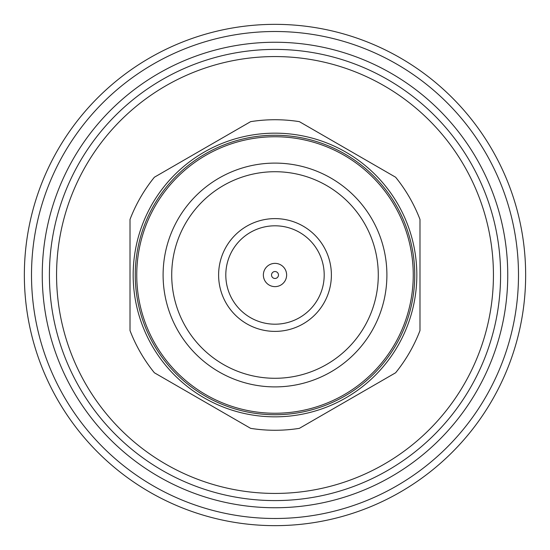 <?xml version="1.0" encoding="UTF-8"?>
<svg xmlns="http://www.w3.org/2000/svg" width="550" height="550" viewBox="0 0 550 550"><rect width="100%" height="100%" fill="white"/><g stroke="black" fill="none" stroke-linecap="round" stroke-linejoin="round"><path stroke-width="0.82" d="M395.615 177.224L299.372 121.653A155.272 155.272 0 0 0 250.628 121.653L154.385 177.224A155.272 155.272 0 0 0 130.013 219.429L130.013 330.571A155.272 155.272 0 0 0 154.385 372.776L250.628 428.347A155.272 155.272 0 0 0 299.372 428.347L395.615 372.776A155.272 155.272 0 0 0 419.987 330.571L419.987 219.429A155.272 155.272 0 0 0 395.615 177.224M416.831 275A141.831 141.831 0 0 0 275 133.169A141.831 141.831 0 0 0 133.169 275A141.831 141.831 0 0 0 275 416.831A141.831 141.831 0 0 0 416.831 275M414.741 275A139.741 139.741 0 0 0 275 135.259A139.741 139.741 0 0 0 135.259 275A139.741 139.741 0 0 0 275 414.741A139.741 139.741 0 0 0 414.741 275M413.249 275A138.249 138.249 0 0 0 275 136.751A138.249 138.249 0 0 0 136.751 275A138.249 138.249 0 0 0 275 413.249A138.249 138.249 0 0 0 413.249 275M386.897 275A111.897 111.897 0 0 0 275 163.103A111.897 111.897 0 0 0 163.103 275A111.897 111.897 0 0 0 275 386.897A111.897 111.897 0 0 0 386.897 275M171.717 275A103.283 103.283 0 0 0 275 378.283A103.283 103.283 0 0 0 378.283 275A103.283 103.283 0 0 0 275 171.717A103.283 103.283 0 0 0 171.717 275M331.389 275A56.389 56.389 0 0 0 275 218.611A56.389 56.389 0 0 0 218.611 275A56.389 56.389 0 0 0 275 331.389A56.389 56.389 0 0 0 331.389 275M324.197 275A49.198 49.198 0 0 0 275 225.803A49.198 49.198 0 0 0 225.803 275A49.198 49.198 0 0 0 275 324.197A49.198 49.198 0 0 0 324.197 275M286.632 275A11.633 11.633 0 0 0 275 263.368A11.633 11.633 0 0 0 263.368 275A11.633 11.633 0 0 0 275 286.632A11.633 11.633 0 0 0 286.632 275M278.472 275A3.472 3.472 0 0 0 275 271.528A3.472 3.472 0 0 0 271.528 275A3.472 3.472 0 0 0 275 278.472A3.472 3.472 0 0 0 278.472 275M469.514 433.084A250.656 250.656 0 0 0 433.084 80.486A250.656 250.656 0 0 0 80.486 116.916A250.656 250.656 0 0 0 116.916 469.514A250.656 250.656 0 0 0 469.514 433.084M463.959 428.567A243.492 243.492 0 0 0 428.567 86.041A243.492 243.492 0 0 0 86.041 121.433A243.492 243.492 0 0 0 121.433 463.959A243.492 243.492 0 0 0 463.959 428.567A243.492 243.492 0 0 0 428.567 86.041A243.492 243.492 0 0 0 86.041 121.433M99.935 132.722A225.589 225.589 0 0 0 132.722 450.065A225.589 225.589 0 0 0 450.065 417.278A225.589 225.589 0 0 0 417.278 99.935A225.589 225.589 0 0 0 99.935 132.722M105.49 137.239A218.426 218.426 0 0 0 137.239 444.51A218.426 218.426 0 0 0 444.51 412.761A218.426 218.426 0 0 0 412.761 105.49A218.426 218.426 0 0 0 105.49 137.239M455.62 421.795A232.753 232.753 0 0 0 421.795 94.38A232.753 232.753 0 0 0 94.38 128.205A232.753 232.753 0 0 0 128.205 455.62A232.753 232.753 0 0 0 455.62 421.795"/></g></svg>
